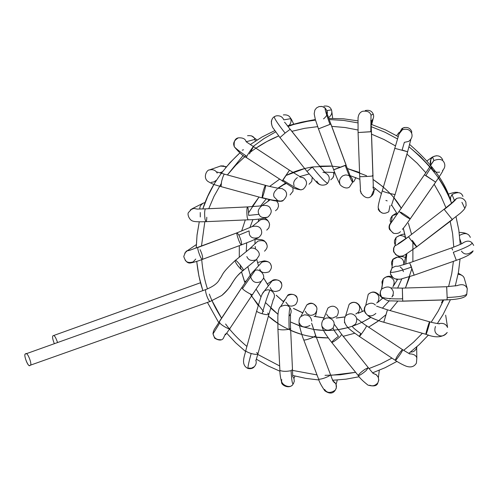 <?xml version="1.0" encoding="UTF-8"?>
<svg xmlns="http://www.w3.org/2000/svg" width="499" height="499" viewBox="0 0 499 499"><rect width="100%" height="100%" fill="white"/><g stroke="black" fill="none" stroke-linecap="round" stroke-linejoin="round"><path stroke-width="0.75" d="M200.486 282.746L53.131 335.708C52.071 336.201 52.47 338.858 54.329 343.674C52.47 338.858 52.071 336.201 53.131 335.708C54.266 334.96 55.738 337.23 57.553 342.52M53.131 335.708L200.486 282.765L53.131 335.708M248.44 249.787L249.363 249.082C253.367 245.483 261.102 251.908 258.919 255.962L256.336 259.68L258.919 255.962C261.102 251.908 253.367 245.483 249.363 249.082L248.171 250.049M246.855 256.567C248.433 260.328 251.596 261.364 256.336 259.68L243.213 270.464C245.29 270.888 235.341 258.351 235.279 260.459L235.179 260.534C234.998 261.439 236.021 263.335 238.248 266.241C240.799 269.317 242.458 270.726 243.213 270.464L243.213 270.464C242.458 270.726 240.799 269.317 238.248 266.241C236.021 263.335 234.998 261.439 235.179 260.534L249.363 249.082L257.896 241.142C263.191 239.863 266.229 241.179 267.002 245.084C266.229 241.179 263.191 239.863 257.896 241.142M264.501 251.184C266.79 249.02 267.62 246.986 267.002 245.084C267.62 246.986 266.79 249.02 264.501 251.184M255.507 248.246L255.139 246.412M193.232 261.85L195.751 259.031L193.232 261.85C189.314 263.067 186.614 262.468 185.129 260.048M184.749 253.136L187.069 250.903L190.138 250.18L187.069 250.903L184.749 253.136M200.049 249.637C202.139 253.947 202.968 257.178 202.532 259.33L201.796 258.925C200.305 258.201 196.575 246.756 198.047 247.429L237.081 232.808L238.878 235.123C240.911 239.501 241.803 242.739 241.541 244.847L240.88 244.404C239.557 243.606 235.728 232.085 237.037 232.833L198.047 247.429C196.575 246.756 200.305 258.201 201.796 258.925L202.532 259.33C198.29 261.008 194.385 262.206 190.83 262.923C187.724 263.609 185.366 261.47 183.757 256.505C185.204 252.475 186.308 250.61 187.069 250.903L196.282 244.629M189.676 250.323L237.037 232.833C235.728 232.085 239.557 243.606 240.88 244.404L241.541 244.847L202.532 259.33M238.878 235.123L249.082 230.887L238.878 235.123M241.541 244.847L251.976 240.73L258.663 237.499C261.021 235.528 262.019 233.557 261.638 231.573C261.064 227.089 257.902 225.417 252.145 226.558L251.727 226.82L252.145 226.558C257.902 225.417 261.064 227.089 261.638 231.573C262.019 233.557 261.021 235.528 258.663 237.499C253.685 238.884 250.598 237.798 249.381 234.256L249.082 230.887M266.734 230.145L268.861 227.9L269.579 224.787C269.111 220.346 266.104 218.674 260.565 219.772L259.087 220.963L260.565 219.772C266.104 218.674 269.111 220.346 269.579 224.787L268.861 227.9L266.734 230.145M199.893 208.807C199.588 206.717 200.748 204.808 203.361 203.081L205.139 202.55M200.255 212.505L200.286 216.94M190.344 209.861L193.83 208.389L197.273 209.093L193.83 208.389L190.344 209.861M206.792 217.252C206.761 219.884 206.474 221.356 205.919 221.668L205.033 219.279C204.409 214.115 204.515 210.653 205.345 208.875L247.504 206.917C248.178 207.977 248.546 210.796 248.614 215.387L259.006 214.314L258.75 213.715C257.496 211.295 258.494 208.676 261.744 205.844L247.398 206.935L205.345 208.875C204.515 210.653 204.409 214.115 205.033 219.279L205.919 221.668C202.189 221.793 195.34 222.043 192.801 221.069C189.208 220.096 187.031 214.021 188.503 212.474L191.859 208.894L203.361 203.081M248.009 219.822L247.205 217.408C246.674 212.206 246.737 208.719 247.398 206.935C246.737 208.719 246.674 212.206 247.205 217.408L248.009 219.822M205.919 221.668L247.934 219.828C256.486 219.685 263.135 218.762 267.894 217.065C271.076 214.09 271.974 211.395 270.589 208.994C269.697 206.099 266.934 204.964 262.287 205.594C266.934 204.964 269.697 206.099 270.589 208.994C271.974 211.395 271.076 214.09 267.894 217.065C263.11 218.256 260.147 217.339 259.006 214.314M275.51 210.759L277.506 208.919L278.523 206.206L278.161 203.33L276.652 201.078L278.161 203.33L278.523 206.206L277.506 208.919L275.51 210.759M220.071 166.142L223.315 165.899L226.01 167.234L223.764 166.011L220.976 165.886L209.399 169.953C213.017 169.149 215.612 170.196 217.202 173.103C215.612 170.196 213.017 169.149 209.399 169.953C207.066 169.554 202.588 177.201 207.771 181.33C210.859 183.239 213.834 184.574 216.697 185.341L220.92 186.589L221.587 181.443C222.679 177.332 223.602 174.893 224.357 174.126L265.537 185.354C266.335 184.88 262.711 197.878 262.224 197.623C270.14 199.743 275.142 200.685 277.232 200.448C275.142 200.685 270.14 199.743 262.224 197.623M222.398 171.793L219.803 172.81L222.398 171.793M214.171 181.811L216.186 180.351L213.934 181.91L211.245 182.353M278.904 188.416L282.147 188.591L284.979 190.443C287.605 193.4 287.019 196.712 283.232 200.373C287.019 196.712 287.605 193.4 284.979 190.443L282.147 188.591L278.904 188.416C280.232 188.684 267.352 186.09 265.537 185.354L265.424 185.329C264.801 186.133 263.921 188.603 262.798 192.726L262.019 197.866L262.798 192.726C263.921 188.603 264.801 186.133 265.424 185.329L224.357 174.126C223.602 174.893 222.679 177.332 221.587 181.443L221.057 186.626M220.92 186.589L261.919 197.841L273.558 200.579C279.409 201.59 282.634 201.521 283.232 200.373L280.787 201.128L277.874 200.735L274.144 196.968C272.934 194.273 273.988 191.604 277.301 188.965M290.069 194.922L293.032 191.211L292.907 187.487L293.032 191.211L290.075 194.922M286.095 183.57L283.133 185.01L286.095 183.57M278.336 188.26L283.083 185.048M247.548 135.709C251.502 135.279 253.979 136.508 254.97 139.389L255.338 141.098L254.97 139.389L246.15 141.741L254.97 139.389C253.979 136.508 251.502 135.279 247.548 135.709M233.981 145.652C232.971 142.826 234.418 140.225 238.322 137.849C242.801 137.574 245.414 138.872 246.15 141.741C245.414 138.872 242.801 137.574 238.322 137.849C234.418 140.225 232.971 142.826 233.981 145.652M253.611 146.681L253.523 146.619C253.498 145.864 247.685 154.316 246.824 156.355L246.469 157.615L246.824 156.355C240.612 152.251 236.439 149.064 234.312 146.8L233.944 145.658L234.312 146.8C236.439 149.064 240.612 152.251 246.824 156.355C247.685 154.316 253.498 145.864 253.523 146.619L249.463 153.873M253.523 146.619L289.539 170.253L253.523 146.619M282.322 181.156L289.489 170.196L282.821 179.989C291.322 185.559 297.379 188.859 300.997 189.882L300.997 189.882C297.379 188.859 291.322 185.559 282.821 179.989L282.322 181.156M238.322 137.849C234.985 138.51 233.651 141.491 234.312 146.8C239.277 152.713 243.287 156.293 246.356 157.541L291.036 186.476C292.994 188.073 296.319 189.208 300.997 189.882L303.286 189.109C307.552 184.961 307.615 181.193 303.473 177.806L299.824 176.964L303.473 177.806C307.615 181.193 307.552 184.961 303.286 189.109L301.265 189.813M309.087 184.237L311.744 181.399L312.206 177.613L311.744 181.399L309.087 184.237M294.136 185.697C292.988 182.777 294.067 180.089 297.36 177.625M283.338 114.92C287.199 114.533 289.638 115.787 290.674 118.675C291.485 121.02 290.986 123.234 289.183 125.311C290.986 123.234 291.485 121.02 290.674 118.675L283.8 119.872L290.674 118.675C289.638 115.787 287.193 114.533 283.338 114.92M274.363 116.654L276.053 115.905C279.796 115.319 282.378 116.641 283.8 119.872C282.378 116.641 279.796 115.319 276.053 115.905L274.244 116.716C274.4 118.65 278.024 124.108 285.104 133.077L290.206 129.253L317.302 163.161L290.206 129.253L285.104 133.077C278.024 124.108 274.4 118.65 274.244 116.716L274.244 116.716C269.242 120.01 272.254 127.563 273.458 128.524L279.945 137.562L285.104 133.077L279.945 137.562L307.004 171.419L312.305 167.115C319.921 176.634 325.03 182.029 327.625 183.301C330.606 178.399 329.502 174.781 324.3 172.436L322.922 172.305L324.3 172.436C329.502 174.781 330.606 178.399 327.625 183.301C325.03 182.029 319.921 176.634 312.305 167.115L307.004 171.419L316.416 182.035C319.073 185.085 322.317 185.896 326.146 184.455L327.625 183.301L326.146 184.455C321.768 186.04 318.655 184.923 316.809 181.1M272.423 118.506L271.337 121.163L271.512 124.195M330.743 179.808L332.833 177.869L333.494 176.596L333.893 174.613L333.569 172.417L333.868 175.037L332.833 177.869M326.801 115.257L326.857 110.591L325.067 107.959L322.154 106.493L318.955 106.611L321.668 106.412L323.839 107.104L325.067 107.959L326.857 110.591L331.461 109.886C330.332 106.905 327.837 105.651 323.982 106.125C327.837 105.651 330.332 106.905 331.461 109.886C332.428 112.899 331.448 115.475 328.535 117.608C331.448 115.475 332.428 112.899 331.461 109.886L326.857 110.591C328.105 113.279 327.001 116.042 323.539 118.874M318.412 128.885L329.976 124.37C326.465 114.745 324.83 109.281 325.067 107.959C324.83 109.281 326.465 114.745 329.976 124.37L318.718 128.779M330.893 124.026L346.106 165.05L330.893 124.026L318.474 128.861L315.38 119.666L314.189 113.809L314.85 110.123L316.46 107.977L318.955 106.611M346.106 165.05L345.233 165.487L346.106 165.05M333.688 169.754L345.233 165.487C348.913 175.355 351.371 180.931 352.612 182.216C352.949 179.553 351.82 177.37 349.231 175.66M339.906 183.726C338.915 180.619 339.9 177.981 342.85 175.798L345.383 174.956C350.105 175.099 352.519 177.525 352.612 182.216L349.574 186.932L352.612 182.216C351.371 180.931 348.913 175.355 345.233 165.487L333.706 169.816L318.474 128.861M333.912 169.635L346.032 165.032L330.831 124.051M354.171 181.112L355.818 177.619L354.171 181.112L352.93 182.135M365.293 110.541C369.26 109.761 371.911 110.978 373.252 114.19C374.181 116.629 373.458 119.036 371.081 121.407C373.458 119.036 374.181 116.629 373.252 114.19L371.013 115.15L370.826 131.692L371.013 115.15L373.252 114.19C371.911 110.978 369.26 109.761 365.293 110.541M358.076 118.207L358.064 117.402L358.076 118.207M362.598 111.283C367.245 110.691 370.052 111.982 371.013 115.15C370.052 111.982 367.245 110.691 362.598 111.283C359.748 112.325 358.226 114.795 358.033 118.693L358.076 132.534L371.462 131.73L372.978 175.773M370.826 131.692L358.076 132.534L359.723 176.559C359.168 177.014 374.705 176.122 372.978 175.798L371.462 131.73M372.978 175.798C374.705 176.122 359.168 177.014 359.723 176.559L360.459 189.215C359.161 192.34 365.973 201.134 371.194 196.338C373.976 193.837 374.612 191.005 373.102 187.849L372.959 187.169L373.102 187.849C374.612 191.005 373.976 193.837 371.194 196.338L370.04 197.018M360.708 191.023L361.095 193.381L360.708 191.023M372.341 175.648L372.909 175.729L371.393 131.755M373.919 190.606L375.41 188.585L373.919 190.606M411.663 133.333C409.978 129.565 406.86 128.393 402.306 129.815L400.079 131.63L398.589 135.248L400.079 131.63L402.306 129.815C406.86 128.393 409.978 129.565 411.663 133.333L411.694 131.38C409.929 127.75 406.978 126.64 402.843 128.062L401.801 128.73L399.325 133.227L401.801 128.73L402.843 128.062C406.978 126.64 409.929 127.75 411.694 131.38L411.663 133.333C412.692 136.333 411.681 139.028 408.637 141.417L404.352 142.34L402.125 150.018L404.352 142.34M394.684 148.309L407.664 151.765L395.127 194.361L407.664 151.765L394.684 148.309M402.125 150.018L407.664 151.765M382.271 190.83L383.681 191.622C386.095 192.658 396.231 195.084 395.127 194.361C396.231 195.084 386.095 192.658 383.681 191.622L382.271 190.83M378.192 209.112L379.702 211.47L382.452 213.098L379.702 211.47L378.491 209.805L378.329 208.682L378.192 209.112M407.602 151.79L395.127 194.361M385.889 200.461L387.187 200.872M430.911 165.001C429.633 162.007 430.232 159.381 432.708 157.123L433.6 156.53C437.685 154.933 440.717 156.012 442.694 159.774C440.717 156.012 437.685 154.933 433.6 156.53L432.708 157.123C430.232 159.381 429.633 162.007 430.911 165.001M444.453 163.366C443.081 159.343 439.557 158.408 433.893 160.553L431.523 164.015L433.893 160.553C439.557 158.408 443.081 159.343 444.453 163.366C445.32 165.942 444.665 168.356 442.501 170.608M439.681 172.124C435.328 172.76 432.546 171.026 431.336 166.934L425.878 175.542L431.336 166.94M424.418 174.8L435.639 182.135L424.418 174.8M425.878 175.542L435.639 182.135L410.247 218.849C409.442 218.824 406.878 217.346 402.562 214.427C406.878 217.346 409.442 218.824 410.247 218.849L410.24 218.824C408.506 217.096 405.319 214.876 400.672 212.162M399.163 211.526L402.562 214.427L399.163 211.526M391.809 221.887L391.216 222.367C389.183 224.556 388.596 226.883 389.451 229.334L393.218 233.152L389.451 229.334L389.532 228.854L389.451 229.334C388.596 226.883 389.183 224.556 391.216 222.367L391.809 221.887M397.248 214.002L392.345 215.655L397.248 214.002M390.53 223.097L390.393 223.876M390.673 222.261C389.738 220.502 390.299 218.3 392.345 215.655L391.216 222.367L391.74 221.974M450.628 200.698L450.784 200.76C449.967 199.182 450.379 197.124 452.019 194.585C457.745 191.566 461.388 192.171 462.941 196.413C461.388 192.171 457.745 191.566 452.019 194.585C450.379 197.124 449.967 199.182 450.784 200.76L450.628 200.698M465.866 202.107C463.852 198.222 460.708 197.03 456.429 198.54L453.416 201.465L456.429 198.54C460.708 197.03 463.852 198.222 465.866 202.107L466.103 205.526L464.8 208.333L461.937 202.301M456.429 198.54C455.805 199.987 451.738 203.617 444.222 209.443L452.418 219.654L444.222 209.443C451.738 203.617 455.805 199.987 456.429 198.54M398.146 243.705L408.631 236.657L444.122 209.2C451.002 203.798 454.508 200.71 454.626 199.949L454.315 200.168L452.019 194.585L450.51 197.461L450.691 200.71M452.412 219.629L416.79 246.724L460.253 213.279C462.966 210.815 464.482 209.168 464.8 208.333M408.631 236.657C408.201 236.9 417.738 248.745 416.784 246.756C417.738 248.745 408.201 236.9 408.631 236.657C401.14 242.364 396.586 245.352 394.983 245.627L393.58 248.122L393.474 251.053L393.73 251.964L396.898 255.513L393.73 251.964L393.474 251.053L393.58 248.122L394.983 245.627C396.586 245.352 401.14 242.364 408.631 236.657M412.274 240.337L416.784 246.756L452.418 219.654M394.715 243.693L395.239 244.778L394.484 242.863L394.466 240.53L396.087 237.418L399.499 235.584L400.816 235.472L403.616 236.183L405.562 237.755L403.616 236.183L400.816 235.472L399.499 235.584L396.087 237.418L395.177 245.346L393.823 247.966L393.73 251.29L395.57 254.521L399.25 256.311L402.631 255.968L405.176 254.752L416.784 246.756M394.403 246.313L394.366 246.625M459.542 235.416C464.862 232.465 468.461 233.12 470.351 237.387C468.461 233.12 464.862 232.465 459.542 235.416M410.677 264.925L414.139 275.167L409.66 262.798L414.139 275.167L456.311 260.328L453.317 252.307C464.906 248.09 471.199 245.009 472.204 243.057L473.688 245.408L472.204 243.057C469.802 240.362 466.428 240.524 462.068 243.531C466.428 240.524 469.802 240.362 472.204 243.057C471.199 245.009 464.906 248.09 453.317 252.307L456.311 260.328C466.409 256.835 472.01 253.673 473.114 250.854C468.131 254.977 464.251 255.064 461.469 251.109M462.193 243.462L463.035 242.838C463.496 243.069 459.741 244.747 451.776 247.86L452.637 250.068M398.165 266.223L395.588 266.229L392.875 267.42L391.883 268.331L390.443 272.367C393.823 272.616 400.666 270.92 410.97 267.283C400.666 270.92 393.823 272.616 390.443 272.367L390.28 272.111M390.636 274.687L393.112 277.824L390.686 274.288M403.417 271.662L402.325 268.892L400.142 266.94M390.28 272.074L391.883 268.331L390.443 272.367C390.393 274.961 391.877 277.107 394.877 278.798C398.476 279.371 400.784 279.365 401.82 278.785L414.139 275.167M391.79 265.231L391.509 262.256L392.651 259.592L397.522 257.091L392.969 259.206C397.454 256.268 401.67 255.756 405.625 257.665M403.71 264.757C404.19 260.228 402.132 257.671 397.522 257.091C402.132 257.671 404.19 260.228 403.71 264.757M464.307 278.373L467.276 288.678L464.307 278.373C463.608 276.028 461.531 274.668 458.07 274.307C461.531 274.668 463.608 276.028 464.307 278.373L464.513 279.091M467.276 288.678C465.673 284.661 462.193 283.682 456.834 285.727C462.193 283.682 465.673 284.661 467.276 288.678L466.777 293.98C465.573 295.845 459.024 297.017 447.148 297.504L447.092 299.874L447.148 297.504C459.024 297.017 465.573 295.845 466.777 293.98L466.771 293.948M446.674 287.156L447.148 297.504L446.705 286.725L402.337 288.116L402.587 298.82C392.888 299.113 385.97 298.589 381.829 297.248L381.217 296.525L381.829 297.248C385.97 298.589 392.888 299.113 402.587 298.82L402.337 288.116L402.724 301.097L447.073 299.799L402.724 301.097M381.71 297.186L380.569 295.233C379.733 293.587 380.119 291.516 381.716 289.015C387.031 285.952 390.673 286.389 392.657 290.318C390.673 286.389 387.031 285.952 381.716 289.015C379.876 291.422 379.914 294.167 381.829 297.248C385.515 300.011 388.584 301.221 391.041 300.872L402.712 301.178L447.104 299.874C460.059 299.319 466.615 297.354 466.777 293.98L466.896 293.73M381.517 289.289L382.253 284.723L381.517 289.289M393.224 286.12C395.252 281.48 393.817 278.342 388.921 276.702L386.051 276.995L383.338 278.822L386.051 276.995L388.921 276.702C393.817 278.342 395.252 281.48 393.224 286.12L393.025 286.395M392.657 290.318C393.767 291.99 393.53 294.223 391.946 297.017M382.253 284.723L381.953 281.848L383.338 278.822L381.716 289.015M445.669 315.181L447.559 327.481L445.669 315.181M387.449 309.817L429.701 321.849C430.518 320.52 426.252 335.222 426.003 334.318L425.915 334.211C425.21 335.234 429.346 321.007 429.627 321.799L429.701 321.849C430.518 320.52 426.252 335.222 426.003 334.318C435.839 338.185 442.906 337.561 447.204 332.446C445.189 335.278 442.75 336.395 439.9 335.802C435.365 334.261 433.887 331.155 435.465 326.477M438.633 323.72C443.031 322.691 446.006 323.945 447.559 327.481C446.006 323.945 443.031 322.691 438.633 323.72M387.417 309.804L383.793 322.254L387.449 309.842L376.589 306.168M375.872 313.416C373.19 315.792 370.707 316.453 368.437 315.399C369.765 317.352 374.88 319.634 383.762 322.242L383.768 322.167M375.391 305.076C372.903 302.494 369.69 302.6 365.748 305.388C369.69 302.6 372.903 302.494 375.391 305.076M364.607 311.582L365.567 313.31L364.488 311.239L364.233 309.193L364.626 307.278L365.748 305.388C363.397 309.605 364.619 313.372 369.403 316.684C374.231 319.111 379.028 320.969 383.793 322.254L383.762 322.248M377.799 301.97C379.97 297.554 378.934 294.398 374.674 292.495C372.497 291.796 370.339 292.42 368.206 294.379C370.339 292.42 372.497 291.796 374.674 292.495C378.934 294.398 379.97 297.554 377.799 301.97L376.695 303.03M410.346 352.107L412.654 351.839L414.469 350.94L416.185 349.044L416.921 346.693L416.659 347.965M416.64 346.942L416.84 358.033L416.409 363.122L416.84 358.033L416.64 346.942M409.704 353.828C413.814 354.084 416.191 355.488 416.84 358.033C416.191 355.488 413.814 354.084 409.704 353.828M395.22 360.209L396.605 357.334C398.763 353.791 400.734 351.221 402.512 349.624L402.281 350.809C401.882 352.225 395.813 360.839 395.358 360.372C395.813 360.839 401.882 352.225 402.281 350.809L402.512 349.624L366.597 325.81M359.274 336.326L360.777 333.544C355.488 329.895 352.65 327.444 352.263 326.19C352.65 327.444 355.488 329.895 360.777 333.544M366.503 325.747L366.147 326.845C365.624 328.174 359.636 336.806 359.355 336.451C359.636 336.806 365.624 328.174 366.147 326.845L366.503 325.747C364.32 324.581 355.999 317.776 357.091 318.861M395.22 360.278L395.358 360.372C397.641 362.074 404.521 365.861 407.253 366.516C411.363 367.595 414.413 366.459 416.409 363.122M359.261 336.388L395.358 360.372M355.475 324.157C357.696 319.847 357.003 316.64 353.404 314.545C350.978 313.216 348.377 313.684 345.601 315.942C348.377 313.684 350.978 313.216 353.404 314.545C357.003 316.64 357.696 319.847 355.475 324.157L352.263 326.19M344.391 322.198L344.69 322.89L344.391 322.198M355.849 313.927L358.469 312.199C360.602 308.051 359.891 304.983 356.336 302.999C354.065 301.845 351.652 302.319 349.113 304.421C351.652 302.319 354.065 301.845 356.336 302.999C359.891 304.983 360.602 308.051 358.469 312.199L355.787 314.021M358.188 375.466C358.956 374.038 361.176 372.017 364.85 369.391L368.287 367.657L366.26 370.464C362.892 373.395 360.253 375.148 358.351 375.716C359.835 378.111 363.06 381.255 368.025 385.141C373.87 386.663 377.132 385.914 377.812 382.895L378.76 380.07L378.236 377.163L376.121 374.587L373.258 373.414L376.52 374.899L378.398 377.562L379.277 370.27L378.398 377.562L378.716 380.469L377.812 382.895C375.236 385.702 372.541 386.469 369.722 385.197M331.685 342.333C332.546 341.017 334.798 339.027 338.441 336.357C334.979 331.86 333.189 329.053 333.07 327.93L333.076 327.912C335.378 323.146 333.987 319.803 328.897 317.888L326.047 318.069L323.265 319.74L326.047 318.069L328.897 317.888C333.987 319.803 335.378 323.146 333.076 327.912L333.07 327.93C333.189 329.053 334.979 331.86 338.441 336.357M341.759 334.48L339.601 337.118C336.201 340.025 333.606 341.827 331.81 342.526C333.606 341.827 336.201 340.025 339.601 337.118L341.759 334.48L334.604 324.687M358.182 375.504L358.351 375.716C360.253 375.148 362.892 373.395 366.26 370.464L368.287 367.657L341.884 334.642M331.679 342.364L358.351 375.716M333.076 327.912L332.777 328.267C328.33 331.373 324.712 330.656 321.93 326.134M336.95 316.141C339.108 312.28 338.721 309.324 335.79 307.284C333.544 305.65 330.924 305.912 327.937 308.064C330.924 305.912 333.544 305.65 335.79 307.284C338.721 309.324 339.108 312.28 336.95 316.141L332.577 318.113C329.758 318.006 327.787 316.678 326.664 314.133M333.357 381.23L334.929 382.54L336.095 384.492L337.274 380.032L336.095 384.492L336.326 387.904L335.291 390.149C330.469 393.374 326.907 393.137 324.618 389.438M315.524 335.272L312.174 324.718L315.624 335.303C315.917 335.877 314.133 336.931 310.272 338.465C307.047 339.651 304.889 340.156 303.785 340L318.605 379.115C319.747 379.39 321.924 378.947 325.142 377.78C328.991 376.246 330.743 375.123 330.407 374.418C330.743 375.123 328.991 376.246 325.142 377.78C321.924 378.947 319.747 379.39 318.605 379.115C319.204 381.729 321.269 385.615 324.793 390.767C329.446 394.023 332.945 393.817 335.291 390.149L336.207 388.353L336.463 386.214L336.095 384.492L334.929 382.54C334.629 383.282 333.781 382.228 332.396 379.371C333.781 382.228 334.629 383.282 334.929 382.54L333.001 381.03M303.685 339.732L303.785 340C304.889 340.156 307.047 339.651 310.272 338.465C314.133 336.931 315.917 335.877 315.624 335.303L311.594 323.202M311.738 321.15C311.133 316.877 308.638 314.782 304.253 314.869L300.903 316.516L304.253 314.869C308.638 314.782 311.133 316.877 311.738 321.15M309.966 325.435C304.789 328.086 301.265 327.307 299.394 323.096M315.324 313.497C317.539 309.929 317.458 307.116 315.081 305.045C312.979 302.93 310.197 302.93 306.729 305.045C310.197 302.93 312.979 302.93 315.081 305.045C317.458 307.116 317.539 309.929 315.324 313.497C313.123 315.193 311.114 315.699 309.305 315.012L306.848 313.615L305.294 311.295M294.959 376.059L293.942 378.467L294.298 381.205L293.393 383.781C292.389 384.798 291.622 380.425 291.092 370.663C286.47 371.605 282.733 371.537 279.883 370.458L279.864 370.071L279.883 370.458C282.733 371.537 286.47 371.605 291.092 370.663C291.622 380.425 292.389 384.798 293.393 383.781L294.298 381.205L293.942 378.467L294.959 376.059M297.098 298.109C296.992 293.955 288.254 293.119 287.505 295.714L285.69 298.595L287.505 295.714C291.472 293.718 294.379 294.017 296.225 296.599C298.103 298.651 297.903 301.309 295.626 304.565C297.903 301.309 298.103 298.651 296.225 296.599C294.379 294.017 291.472 293.718 287.505 295.714L280.631 306.642C284.91 304.54 288.004 304.901 289.913 307.721C291.772 310.54 291.528 313.297 289.195 315.986C291.528 313.297 291.772 310.54 289.913 307.721C288.971 311.713 288.734 318.886 289.189 329.24C288.734 318.886 288.971 311.713 289.913 307.721C288.004 304.901 284.91 304.54 280.631 306.642C279.091 307.34 278.168 310.64 277.843 316.528L277.924 329.172C280.781 330.064 284.536 330.089 289.189 329.24L290.593 328.28L289.189 329.24C284.536 330.089 280.781 330.064 277.924 329.172L279.883 370.458C279.858 373.645 280.432 377.575 281.604 382.234C281.074 385.06 289.239 389.501 292.869 384.48C290.025 389.42 279.895 384.242 281.798 379.639M292.688 376.414L293.942 378.467L292.688 376.414M292.483 369.547L291.092 370.663L292.483 369.547L290.605 328.61M295.626 304.565C292.551 306.442 290.062 306.611 288.16 305.07L285.865 302.163M256.661 352.544L257.971 353.71C257.291 354.633 255.026 354.564 251.165 353.498C248.072 352.55 246.257 351.614 245.733 350.691C245.19 354.795 239.938 364.65 247.959 368.462C247.797 366.877 248.87 361.887 251.165 353.498C248.87 361.887 247.797 366.877 247.959 368.462L247.959 368.462C250.779 369.048 252.924 368.443 254.396 366.659C256.187 364.495 256.654 362.368 255.806 360.278C256.654 362.368 256.187 364.495 254.396 366.659L251.402 368.225L248.458 368.119M267.607 313.098L268.955 314.164C268.312 314.944 266.048 314.8 262.156 313.74C259.031 312.804 257.191 311.925 256.629 311.102L245.733 350.691C246.257 351.614 248.072 352.55 251.165 353.498C255.026 354.564 257.291 354.633 257.971 353.71L268.874 314.464M270.109 283.532L272.067 280.968C276.565 279.184 279.552 279.802 281.031 282.821C282.459 284.823 282.01 287.293 279.683 290.231C282.01 287.293 282.459 284.823 281.031 282.821C279.552 279.802 276.565 279.184 272.067 280.968L264.345 291.079C262.904 292.277 261.513 295.065 260.16 299.437L256.629 311.102C257.191 311.925 259.031 312.804 262.156 313.74C265.281 302.463 267.913 294.572 270.059 290.05L267.732 289.788L265.562 290.337L264.345 291.079L262.337 293.842L264.345 291.079L265.562 290.337L267.732 289.788L270.059 290.05C267.913 294.572 265.281 302.463 262.156 313.74C266.048 314.8 268.312 314.944 268.955 314.164L273.09 300.298M272.903 300.367C275.648 295.988 274.7 292.551 270.059 290.05C274.7 292.551 275.648 295.988 272.903 300.367M279.683 290.231C275.635 292.096 272.778 291.772 271.107 289.264L270.19 287.636M225.448 333.9L223.278 338.441L225.448 333.9M220.558 339.694C216.398 339.881 213.909 337.935 213.098 333.85M213.316 331.816L213.722 330.781L213.316 331.816M212.973 333.993L219.797 322.897L219.342 321.549L241.94 287.399L219.342 321.549L219.797 322.897L212.973 333.993M229.877 328.068L229.927 328.448C230.575 330.575 220.415 324.699 219.797 322.897C220.415 324.699 230.575 330.575 229.927 328.448L252.662 294.285C253.43 296.263 243.225 290.268 242.514 288.597L241.984 287.337L242.514 288.597L255.033 270.527L253.573 271.275L251.858 273.09L253.573 271.275L255.033 270.527L242.514 288.597C243.225 290.268 253.43 296.263 252.662 294.285L261.308 281.342M261.071 281.48L262.985 279.128C265.948 275.205 259.224 267.926 255.033 270.527C259.224 267.926 265.948 275.205 262.985 279.128L261.071 281.48C256.467 283.463 253.224 282.478 251.34 278.542M268.973 271.861C271.325 269.242 271.986 266.977 270.963 265.075C269.94 261.669 266.909 260.709 261.869 262.193L260.135 264.09L261.869 262.193C266.909 260.709 269.94 261.669 270.963 265.075C271.986 266.977 271.325 269.242 268.973 271.861C263.884 273.483 260.809 272.56 259.742 269.086M243.213 270.464L242.676 270.888C235.615 277.163 235.94 277.45 231.598 283.931C230.557 286.488 227.276 290.343 221.749 295.495C232.553 286.707 231.929 279.303 242.676 270.888C231.929 279.303 232.553 286.707 221.749 295.495L210.154 301.458L29.878 365.368C28 367.825 22.873 353.23 25.624 353.959L205.8 289.563L25.624 353.959C27.058 350.616 32.965 365.661 30.065 365.268C28.655 368.711 22.667 353.498 25.624 353.959L205.8 289.563C205.32 290.524 205.725 292.826 207.01 296.468C208.295 299.699 209.343 301.365 210.154 301.458C209.343 301.365 208.295 299.699 207.01 296.468C205.725 292.826 205.32 290.524 205.8 289.563L205.9 289.501C213.329 286.582 217.932 283.07 219.71 278.966C223.54 274.25 220.271 274.406 235.179 260.534M202.893 290.574C199.931 282.06 197.885 272.329 196.749 261.376M196.226 248.097L197.018 235.297L199.269 221.793L197.043 234.886L196.194 248.109M213.959 184.424L207.734 196.419L202.806 208.962C209.118 188.828 221.469 170.147 239.857 152.919L230.027 162.618L221.307 173.259M250.355 144.517L262.131 136.957L274.793 130.613L262.175 136.926L250.348 144.517M287.486 125.842L301.384 122.218L315.511 120.116L301.384 122.218L287.486 125.842M329.203 119.529L343.817 120.452L357.895 122.885L343.817 120.452L329.203 119.529M371.237 126.671L384.972 132.223L397.447 138.922L384.972 132.223L371.237 126.671M429.845 166.672L420.345 156.524L409.049 146.843C431.192 165.599 445.358 184.374 451.545 203.174C448.489 195.109 444.104 186.726 438.403 178.031M450.666 200.804C445.283 182.235 431.629 163.479 409.71 144.535C431.629 163.479 445.283 182.235 450.666 200.804L450.666 200.804M398.152 136.614L385.359 129.827L371.181 124.338L385.359 129.827L398.152 136.614M357.926 120.883L343.618 118.818L328.804 118.4L343.618 118.818L357.926 120.883M302.132 122.068L315.337 119.529L293.805 124.438L287.973 126.478M256.099 289.164L261.033 296.961L256.099 289.164M270.72 308.114L277.987 314.276L265.449 302.562M313.491 329.402L301.371 326.446L290.437 321.961L299.469 325.797M323.564 330.419L313.578 329.421C333.606 332.571 352.668 328.573 370.769 317.426L361.831 322.46M382.377 308.239L389.339 300.672L382.377 308.239M397.597 288.173L401.87 278.773M405.724 264.133L406.729 253.823L405.724 264.133M405.699 238.553L403.286 228.361L405.699 238.553M285.459 183.17L277.899 188.192L285.459 183.17M266.185 198.958L260.703 205.844L266.185 198.958M252.924 219.548L249.862 227.687L252.924 219.548M246.693 242.876L246.257 251.627L246.693 242.876M247.835 266.778L251.222 278.579L247.835 266.778M258.501 265.88L256.742 259.38M254.952 243.88L255.045 239.395L254.952 243.88M258.114 221.749L258.993 219.03L258.114 221.749M267.72 201.546L269.048 199.637L267.72 201.546M281.929 185.828L284.742 183.595L281.929 185.828M406.242 254.122L403.859 264.713L406.242 254.122M397.672 279.29L392.994 286.657L397.672 279.29M382.733 298.202L377.724 302.406L382.733 298.202M364.345 310.646L358.195 313.285L364.345 310.646M344.828 316.996L336.289 318.069L344.828 316.996M323.988 317.932L314.039 316.36L323.988 317.932M302.75 312.885L293.431 308.457L302.75 312.885M283.613 301.901L276.221 295.265L283.613 301.901M268.381 285.79L263.74 278.23L268.381 285.79M212.044 300.729L221.575 318.212M246.874 346.425C238.254 339.183 231.162 331.704 225.592 323.994C231.168 331.71 238.273 339.195 246.899 346.443M279.64 365.942L257.765 354.446L279.665 365.954M292.52 370.401L317.015 374.917L292.52 370.401M330.756 375.342L355.631 372.316L340.293 374.768L325.017 375.342M369.011 368.555L380.762 363.89L391.94 358.101L380.762 363.89L369.011 368.555M403.654 350.373L413.54 342.214L422.372 333.282L413.54 342.214L403.654 350.373M431.173 322.223L438.122 311.208L443.686 299.974L438.122 311.208L431.173 322.223M448.576 286.644L451.726 273.758L453.41 261.351L451.726 273.758L448.576 286.644M453.778 247.13L452.599 233.613L450.198 221.344L452.599 233.613L453.778 247.13M434.174 184.256L440.973 196.244L445.975 207.765L440.966 196.238L434.161 184.237M425.815 172.754L417.183 163.235L406.928 154.085L417.183 163.235L425.815 172.754M395.395 145.883L384.012 139.508L371.474 134.125L384.012 139.508L395.395 145.883M357.995 130.002L345.102 127.519L331.692 126.359L345.102 127.519L357.995 130.002M317.67 126.652L304.664 128.318L291.815 131.337L304.664 128.318L317.67 126.652M255.906 148.203L266.915 141.523L278.673 135.94C268.574 140.15 259.28 145.452 250.797 151.864M244.922 156.586L235.565 165.443L227.382 174.949L236.002 164.988L245.907 155.75M221.057 183.869L214.059 196.238L208.744 208.707L214.059 196.238L221.057 183.869M204.827 221.712L201.465 246.144L204.827 221.712M201.715 259.636C202.663 270.639 204.59 280.394 207.497 288.902C204.59 280.394 202.663 270.639 201.715 259.636M244.504 281.592L246.319 280.918L244.504 281.592L241.51 271.861L244.997 282.864M240.905 269.173L240.088 264.688M239.277 257.272L239.314 245.67L239.277 257.272M241.659 231.056L245.283 219.94L241.659 231.056M248.552 212.811L259.031 197.049L252.051 206.661M269.641 186.42L279.452 179.278L269.641 186.42M304.708 168.543L286.538 175.286C294.809 171.151 303.511 168.369 312.655 166.947L332.34 166.136M319.684 166.148L330.519 166.03L341.042 167.19M366.54 175.729L347.348 168.512L359.523 172.492M394.004 197.941L401.333 208.37C395.613 198.009 386.182 188.366 373.04 179.447L383.375 187.063M408.375 223.228L411.507 234.15L408.375 223.228M412.891 242.589L412.885 261.657L412.891 242.589M411.669 269.248L405.444 288.023L409.804 276.614M397.784 301.215L390.124 310.571L397.784 301.215M385.746 314.894L377.637 321.493L368.636 327.157L378.753 320.676M354.789 333.238L343.218 336.314L354.789 333.238M290.686 330.369C301.858 335.453 314.395 337.966 328.305 337.904L313.665 336.993M301.814 334.424C288.173 330.113 277.039 324.019 268.406 316.135L277.743 323.271M258.22 305.544L250.336 294.017M393.349 295.24L391.971 296.774M390.424 298.396L389.781 299.051M348.096 327.6L338.122 329.664M251.515 296.013L263.584 311.569M221.562 318.194C216.21 309.81 212.131 301.783 209.331 294.117M437.361 323.558L443.168 314.351L450.404 299.731M455.25 286.021L458.456 272.204L460.072 258.937M460.259 244.448L458.799 229.939L456.017 216.834M227.663 174.588L243.238 155.42M253.186 146.425L263.952 138.603L275.666 131.879M255.444 239.214C260.228 239.439 262.661 239.745 262.748 240.138C264.27 240.312 265.68 241.915 266.971 244.94M259.012 221.026L252.145 226.558L237.081 232.808M264.601 218.231C266.703 218.886 268.3 220.652 269.391 223.533M205.382 208.856L197.311 209.069M205.482 208.856L247.423 206.923M269.691 200.13L262.031 205.638M226.427 166.735L220.439 166.017M224.363 174.126L216.697 171.93M224.506 174.163L265.431 185.329M292.963 187.518L293.094 188.117M251.565 135.865L257.06 139.988M242.227 150.174L243.537 149.769M253.498 146.631L246.537 142.015M253.611 146.7L289.476 170.209M300.423 176.902L289.539 170.253M312.262 177.681L312.274 178.074M289.95 117.284C291.516 119.704 290.668 117.564 293.662 124.033M290.162 129.272C288.678 127.601 285.116 122.386 284.492 122.18M290.212 129.328L317.264 163.185M324.93 172.467L317.27 163.192M334.137 172.473L333.893 174.606M331.81 111.495L332.683 118.338M330.831 124.045C329.652 121.039 327.038 112.924 327.282 114.645M350.055 175.885C349.793 174.151 346.662 167.14 346.056 165.094M349.574 186.932C346.138 190.038 339.657 185.397 339.732 183.719C337.698 180.195 334.692 172.548 333.706 169.816M355.906 177.656L355.737 178.112M373.109 118.793L371.699 124.507M371.992 120.552L371.25 124.363M371.393 131.705C371.225 128.661 371.194 118.974 370.844 120.577L370.695 120.708M373.121 187.219C373.514 185.765 372.872 177.893 372.909 175.848M371.194 196.338L373.395 191.03M396.593 135.728L399.044 132.453L399.131 133.183M404.446 127.476L402.843 128.062L402.306 129.815L399.019 134.006L382.234 190.955C379.702 199.02 378.336 204.503 378.142 207.403C379.87 213.354 383.407 214.807 388.758 211.757L390.018 205.607M407.621 151.721L410.796 139.72M395.052 194.417L391.422 205.625M430.868 165.069C430.344 159.767 430.936 157.123 432.639 157.123L433.893 160.553C432.265 162.25 430.412 166.323 424.387 174.85L391.091 222.866C390.324 224.039 386.588 228.199 393.817 233.376C397.029 233.8 399.231 233.22 400.423 231.63M436.444 155.713C430.263 157.459 432.895 157.272 431.074 157.983L427.075 160.809M435.627 182.11C440.598 174.85 443.056 170.901 442.987 170.265M435.596 182.16L410.24 218.824M402.356 229.353C404.589 227.045 408.881 220.745 410.184 218.905M396.649 212.93L392.345 215.655M457.814 192.377C454.015 192.24 455.412 192.103 448.071 194.148M396.087 237.418C400.192 234.886 403.142 233.831 404.932 234.262M459.161 232.403C462.274 232.459 464.737 232.877 466.553 233.663M461.513 243.83L459.91 239.09M451.776 247.86L409.66 262.798L398.133 266.235M391.883 268.331L392.969 259.206M461.856 275.317L458.288 273.171M457.415 285.584L446.724 286.719M390.854 287.911L402.331 288.116M397.36 279.852L396.1 279.134M392.507 277.369C389.638 275.517 386.582 276.003 383.338 278.822M439.058 323.807C441.016 324.094 432.49 322.853 429.695 321.818M426.003 334.318L383.793 322.254M382.471 298.414C376.34 291.285 373.077 290.418 368.206 294.379L365.748 305.388M409.879 354.022L402.649 349.718M359.355 336.451C352.668 331.38 340.717 325.173 345.601 315.942L349.113 304.421C351.308 302.182 353.885 301.714 356.822 303.005C358.413 304.49 358.712 303.149 362.436 311.47M373.258 373.576L368.455 367.869M331.81 342.526C327.282 336.682 324.45 332.484 323.308 329.926C321.231 325.972 321.219 322.579 323.265 319.74L327.937 308.064M332.945 381.093L330.531 374.749M315.73 335.577L330.407 374.418M303.785 340C302.625 337.361 301.209 332.727 299.531 326.109C298.552 321.213 299.007 318.019 300.903 316.516L306.729 305.045C310.297 302.02 313.553 302.675 316.491 307.01M315.387 316.566L316.672 311.351M292.72 376.408L292.501 369.94M290.593 328.28C290.206 322.535 290.711 313.491 290.406 314.744M283.239 301.527L285.44 298.995M255.993 360.409L257.871 354.059M281.523 283.956C282.228 280.893 274.662 278.186 272.105 280.694L267.233 284.031M225.598 334.729L229.777 328.673M223.278 338.441C221.593 340.661 218.712 340.567 214.626 338.154L212.979 333.631C213.347 331.342 214.09 329.483 215.206 328.061L241.915 287.48C245.882 281.661 251.197 273.252 253.573 271.275L260.01 264.233M257.528 262.543L264.177 260.865C268.393 261.239 270.72 262.854 271.157 265.705M287.505 125.873L293.805 124.438M263.759 278.205L268.406 285.759M276.253 295.215L283.644 301.845M293.468 308.388L302.787 312.811M314.071 316.279L324.026 317.851M336.314 317.982L344.878 316.909M358.213 313.21L364.332 310.59M377.737 302.363L382.721 298.19M299.949 176.515L309.074 173.964M324.812 172.118L334.742 172.529M350.092 175.623L359.779 179.26M373.246 186.95L381.467 193.612M391.721 205.145L397.379 214.108M403.342 228.293L405.768 238.503M406.797 253.779L405.793 264.108M207.434 302.425L218.693 322.579M226.752 333.207L235.678 342.788L245.527 351.452M256.455 359.261L267.876 365.811L279.92 371.206M292.826 375.491L305.756 378.385L318.942 379.982M332.833 380.25L346.081 379.153L359.186 376.739M372.716 372.778L385.109 367.707L396.942 361.401M408.812 353.373L419.11 344.697L428.479 334.991M196.712 261.395L198.926 276.178L202.831 290.599M443.037 299.993L441.509 302.743"/></g></svg>
